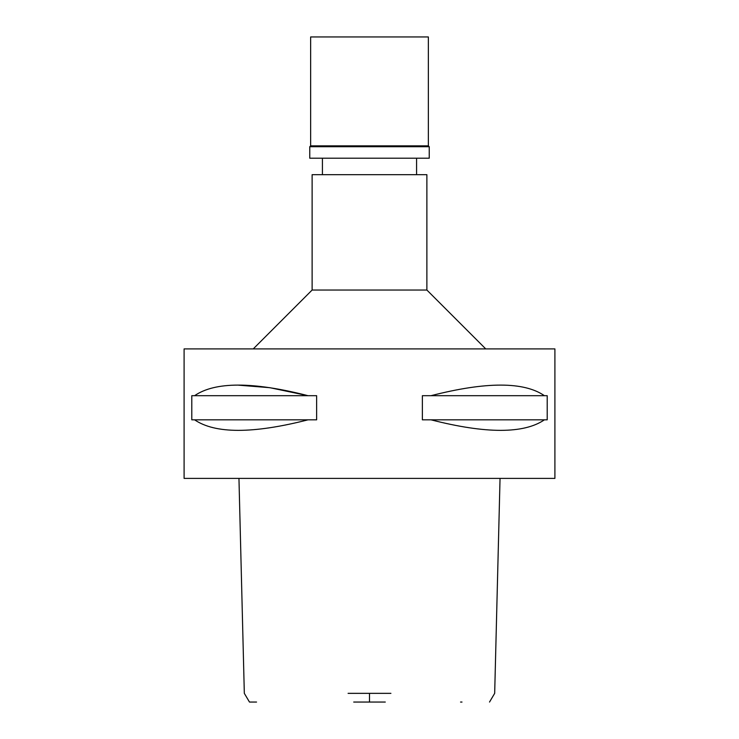 <?xml version="1.0" encoding="UTF-8"?>
<svg xmlns="http://www.w3.org/2000/svg" width="739" height="739" viewBox="0 0 739 739"><rect width="100%" height="100%" fill="white"/><g stroke="black" fill="none" stroke-linecap="round" stroke-linejoin="round"><path stroke-width="1.11" d="M353.713 702.05L385.287 702.05M256.553 702.05L249.477 702.05L244.323 693.348L238.956 478.392M461.995 702.05L460.554 702.05M348.087 693.348L390.913 693.348M369.5 478.392L554.906 478.392L554.906 348.9L184.094 348.9L184.094 478.392L369.5 478.392M194.588 419.826L191.789 419.826L191.789 395.688L194.588 395.688C215.104 381.573 252.914 381.573 308.006 395.688L316.634 395.688L316.634 419.826L308.006 419.826C252.987 433.867 215.188 433.867 194.588 419.826L308.006 419.826M238.438 385.158L269.883 387.698L308.006 395.688L194.588 395.688M430.994 419.826L422.366 419.826L422.366 395.688L430.994 395.688C486.086 381.573 523.896 381.573 544.412 395.688L547.211 395.688L547.211 419.826L544.412 419.826C523.812 433.867 486.013 433.867 430.994 419.826L544.412 419.826M253.255 348.9L312.117 290.039L426.883 290.039L485.745 348.9M426.883 290.039L426.883 174.681L312.117 174.681L312.117 290.039M544.412 395.688L430.994 395.688M369.5 36.95L310.639 36.95L310.639 145.842L428.361 145.842L428.361 36.95L369.5 36.95M428.361 145.842L429.239 146.719L309.761 146.719L310.639 145.842M309.761 146.719L309.761 158.201L429.239 158.201L429.239 146.719M369.5 693.348L369.5 702.05M489.523 702.05L494.677 693.348L500.044 478.392M322.416 174.681L322.416 158.201M416.584 174.681L416.584 158.201"/></g></svg>

